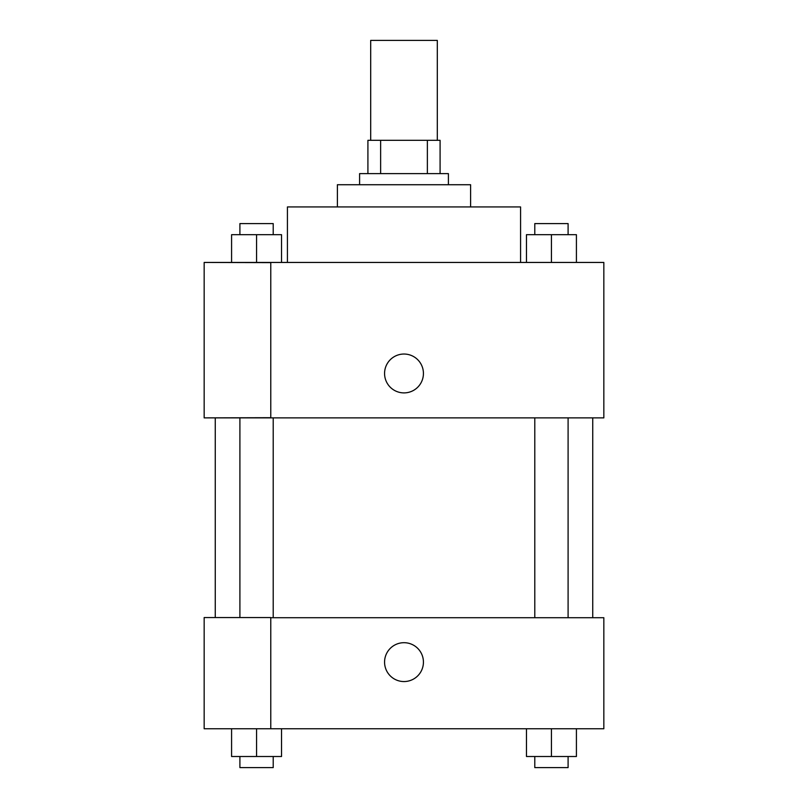 <?xml version="1.0" encoding="UTF-8"?>
<svg xmlns="http://www.w3.org/2000/svg" width="808" height="808" viewBox="0 0 808 808"><rect width="100%" height="100%" fill="white"/><g stroke="black" fill="none" stroke-linecap="round" stroke-linejoin="round"><path stroke-width="1.21" d="M437.31 140.319L437.31 40.4L370.69 40.4L370.69 140.319M380.629 173.629L380.629 140.319L367.913 140.319L367.913 173.629L367.913 140.319M380.629 140.319L440.087 140.319L440.087 173.629M427.371 173.629L427.371 140.319M359.59 184.729L359.59 173.629L448.41 173.629L448.41 184.729M337.391 206.939L337.391 184.729L470.609 184.729L470.609 206.939M287.426 262.449L287.426 206.939L520.574 206.939L520.574 262.449M204.161 262.449L603.839 262.449L603.839 417.877L204.161 417.877L270.771 417.696L270.771 262.62L204.161 262.449M384.568 373.468A19.432 19.432 0 0 1 413.716 356.641A19.432 19.432 0 0 1 413.716 390.294A19.432 19.432 0 0 1 384.568 373.468M204.161 262.62L204.161 417.696M270.771 617.716L603.839 617.716L603.839 728.745L204.161 728.745L204.161 617.544L270.771 617.544L270.771 728.745M384.568 662.126A19.432 19.432 0 0 1 413.716 645.299A19.432 19.432 0 0 1 413.716 678.952A19.432 19.432 0 0 1 384.568 662.126M526.462 728.745L526.462 756.5L576.417 756.5L576.417 728.745L576.417 756.5M551.44 756.5L551.44 728.745M568.095 756.5L568.095 767.6L534.785 767.6L534.785 756.5M231.583 728.745L231.583 756.5L281.538 756.5L281.538 728.745L281.538 756.5M256.56 756.5L256.56 728.745M273.215 756.5L273.215 767.6L239.905 767.6L239.905 756.5M526.462 262.449L526.462 234.694L576.417 234.694L576.417 262.449L576.417 234.694M551.44 262.449L551.44 234.694M568.095 234.694L568.095 223.584L534.785 223.584L534.785 234.694M231.583 262.449L231.583 234.694L281.538 234.694L281.538 262.449L281.538 234.694M256.56 262.449L256.56 234.694M273.215 234.694L273.215 223.584L239.905 223.584L239.905 234.694M592.739 617.716L592.739 417.877M215.261 617.544L215.261 417.877M534.785 417.877L534.785 617.716M568.095 417.877L568.095 617.716M273.215 617.716L273.215 417.877M239.905 617.544L239.905 417.877"/></g></svg>
